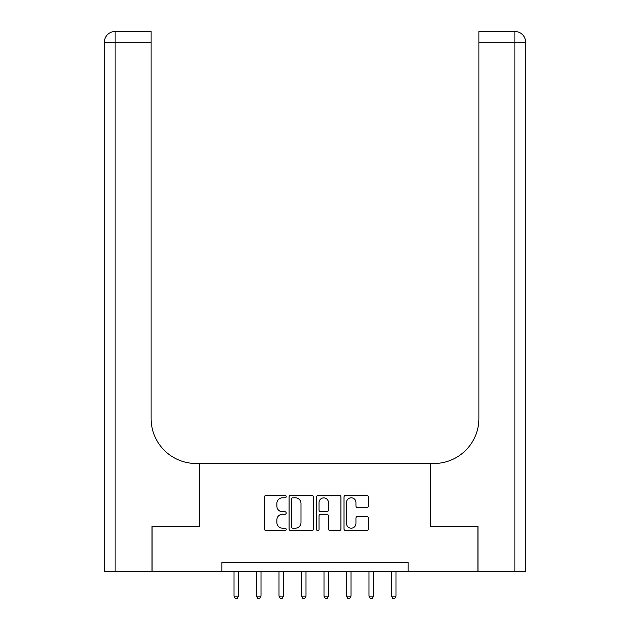 <?xml version="1.0" encoding="UTF-8"?>
<svg xmlns="http://www.w3.org/2000/svg" width="630" height="630" viewBox="0 0 630 630"><rect width="100%" height="100%" fill="white"/><g stroke="black" fill="none" stroke-linecap="round" stroke-linejoin="round"><path stroke-width="0.94" d="M286.201 496.566A1.236 1.236 0 0 0 284.965 495.33L266.191 495.33A1.764 1.764 0 0 0 264.427 497.101L264.427 528.901A1.764 1.764 0 0 0 266.191 530.665L284.965 530.665A1.236 1.236 0 0 0 286.201 529.428A1.236 1.236 0 0 0 284.965 528.192L282.531 528.192A5.654 5.654 0 0 1 276.877 522.538L276.877 519.892A5.654 5.654 0 0 1 282.531 514.237L284.965 514.237A1.236 1.236 0 0 0 286.201 513.001A1.236 1.236 0 0 0 284.965 511.765L282.531 511.765A5.654 5.654 0 0 1 276.877 506.11L276.877 503.457A5.654 5.654 0 0 1 282.531 497.802L284.965 497.802A1.236 1.236 0 0 0 286.201 496.566M366.636 507.788A1.764 1.764 0 0 0 368.4 506.024L368.4 497.101A1.764 1.764 0 0 0 366.636 495.33L345.783 495.33A1.764 1.764 0 0 0 344.019 497.101L344.019 528.901A1.764 1.764 0 0 0 345.783 530.665L366.636 530.665A1.764 1.764 0 0 0 368.4 528.901L368.4 518.12A1.764 1.764 0 0 0 366.636 516.356L357.714 516.356A1.764 1.764 0 0 0 355.95 518.12L355.95 523.467A4.725 4.725 0 0 1 351.217 528.192A4.725 4.725 0 0 1 346.492 523.467L346.492 502.535A4.725 4.725 0 0 1 351.217 497.802A4.725 4.725 0 0 1 355.95 502.535L355.95 506.024A1.764 1.764 0 0 0 357.714 507.788L366.636 507.788M525.688 571.497L525.688 42.297L525.688 571.497L477.989 571.497L477.989 526.499L430.652 526.499L477.902 526.499L477.902 571.497L408.153 571.497L408.153 562.503L221.847 562.503L221.847 571.497L408.153 571.497M221.847 571.497L152.098 571.497L152.098 526.499L199.348 526.499L199.348 463.499L430.652 463.499L430.652 526.499L430.652 463.499L433.889 463.499A44.998 44.998 0 0 0 478.887 418.501L478.887 31.5L514.891 31.5L478.887 31.5M313.457 497.101A1.764 1.764 0 0 0 311.685 495.33L290.839 495.33A1.764 1.764 0 0 0 289.075 497.101L289.075 528.901A1.764 1.764 0 0 0 290.839 530.665L311.685 530.665A1.764 1.764 0 0 0 313.457 528.901L313.457 497.101M318.315 495.33L339.161 495.33A1.764 1.764 0 0 1 340.925 497.101L340.925 528.901A1.764 1.764 0 0 1 339.161 530.665L330.238 530.665A1.764 1.764 0 0 1 328.474 528.901L328.474 516.001A1.764 1.764 0 0 0 326.702 514.237L320.788 514.237A1.764 1.764 0 0 0 319.016 516.001L319.016 529.428A1.236 1.236 0 0 1 317.78 530.665A1.236 1.236 0 0 1 316.543 529.428L316.543 497.101A1.764 1.764 0 0 1 318.315 495.33M292.785 497.802A1.236 1.236 0 0 0 291.548 499.039L291.548 526.956A1.236 1.236 0 0 0 292.785 528.192L295.344 528.192A5.654 5.654 0 0 0 300.998 522.538L300.998 503.457A5.654 5.654 0 0 0 295.344 497.802L292.785 497.802M328.474 502.622A4.725 4.725 0 0 0 323.749 497.897A4.725 4.725 0 0 0 319.016 502.622L319.016 509.993A1.764 1.764 0 0 0 320.788 511.765L326.702 511.765A1.764 1.764 0 0 0 328.474 509.993L328.474 502.622M233.998 571.497L233.998 596.161L238.502 596.161L238.502 571.497M238.502 596.161L237.148 598.5L235.352 598.5L233.998 596.161M256.497 571.497L256.497 596.161L261.001 596.161L261.001 571.497M261.001 596.161L259.647 598.5L257.851 598.5L256.497 596.161M279.003 571.497L279.003 596.161L283.5 596.161L283.5 571.497M283.5 596.161L282.153 598.5L280.35 598.5L279.003 596.161M301.502 571.497L301.502 596.161L305.999 596.161L305.999 571.497M305.999 596.161L304.652 598.5L302.849 598.5L301.502 596.161M324.001 571.497L324.001 596.161L328.498 596.161L328.498 571.497M328.498 596.161L327.151 598.5L325.348 598.5L324.001 596.161M152.011 526.499L199.348 526.499L199.348 463.499L196.111 463.499A44.998 44.998 0 0 1 151.113 418.501L151.113 42.297L115.109 42.297L115.109 571.497L152.011 571.497L152.011 526.499M115.109 571.497L104.312 571.497L104.312 42.297A10.797 10.797 0 0 1 115.109 31.5L151.113 31.5L151.113 42.297M151.113 31.5L115.109 31.5A10.797 10.797 0 0 0 104.312 42.297L115.109 42.297L115.109 31.5M196.111 463.499A44.998 44.998 0 0 1 151.113 418.501M514.891 571.497L514.891 42.297L525.688 42.297A10.797 10.797 0 0 0 514.891 31.5A10.797 10.797 0 0 1 525.688 42.297L525.688 463.499M433.889 463.499A44.998 44.998 0 0 0 478.887 418.501M346.5 571.497L346.5 596.161L350.997 596.161L350.997 571.497M350.997 596.161L349.65 598.5L347.847 598.5L346.5 596.161M368.999 571.497L368.999 596.161L373.503 596.161L373.503 571.497M373.503 596.161L372.149 598.5L370.353 598.5L368.999 596.161M391.498 571.497L391.498 596.161L396.002 596.161L396.002 571.497M396.002 596.161L394.648 598.5L392.852 598.5L391.498 596.161M514.891 31.5L514.891 42.297L478.887 42.297"/></g></svg>
